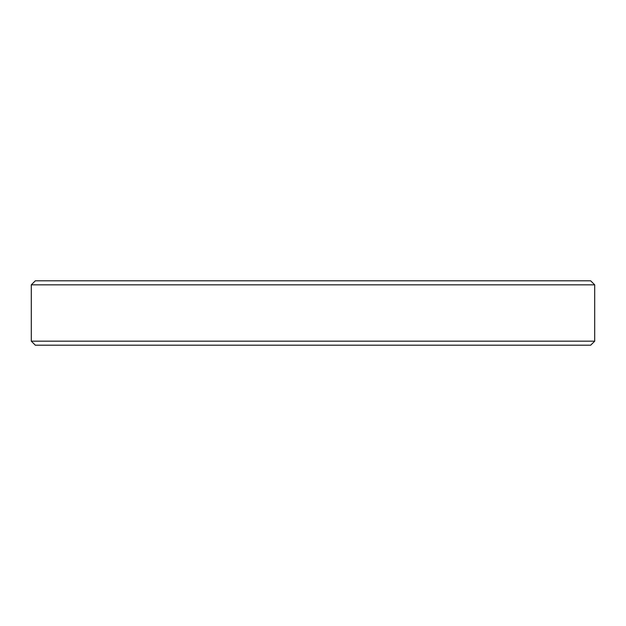<?xml version="1.0" encoding="UTF-8"?>
<svg xmlns="http://www.w3.org/2000/svg" width="626" height="626" viewBox="0 0 626 626"><rect width="100%" height="100%" fill="white"/><g stroke="black" fill="none" stroke-linecap="round" stroke-linejoin="round"><path stroke-width="0.94" d="M31.3 284.83L594.7 284.83L594.7 341.17L31.3 341.17L31.3 284.83L35.322 280.808L590.678 280.808L594.7 284.83M31.3 341.17L35.322 345.192L590.678 345.192L594.7 341.17"/></g></svg>
